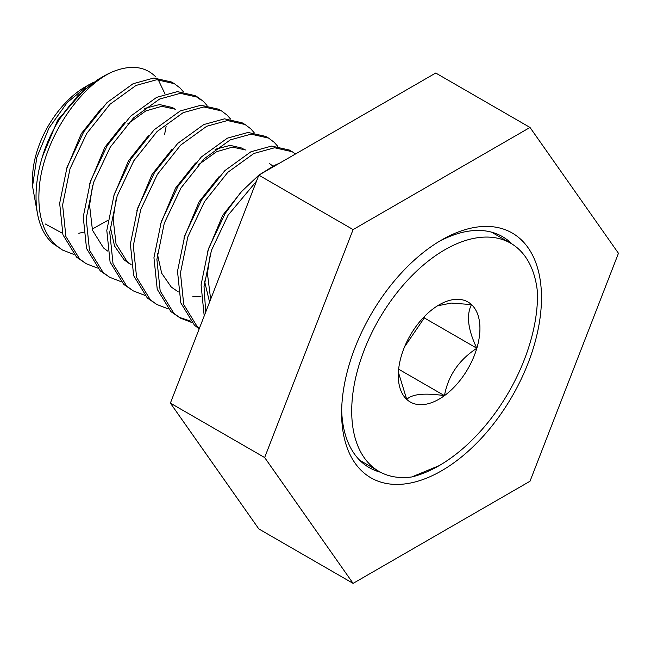<?xml version="1.0" encoding="UTF-8"?>
<svg xmlns="http://www.w3.org/2000/svg" width="651" height="651" viewBox="0 0 651 651"><rect width="100%" height="100%" fill="white"/><g stroke="black" fill="none" stroke-linecap="round" stroke-linejoin="round"><path stroke-width="0.98" d="M439.116 465.652L411.782 476.955A139.192 80.366 120 0 0 439.116 465.652A139.192 80.366 120 0 0 499.057 407.534A139.192 80.366 120 0 0 537.531 295.18A139.192 80.366 120 0 0 537.514 292.893L537.531 295.18M404.588 346.788L424.306 317.916L476.833 348.244A57.727 33.331 120 0 0 471.487 304.595A57.727 33.331 120 0 0 439.108 304.863A57.727 33.331 120 0 0 433.769 308.354A57.727 33.331 120 0 0 414.248 328.967A57.727 33.331 120 0 0 401.39 355.755A57.727 33.331 120 0 0 398.29 375.57A57.727 33.331 120 0 0 406.737 399.405C412.067 394.042 424.639 392.797 444.454 395.645C448.116 375.733 458.906 359.938 476.833 348.244C467.939 329.707 466.157 315.157 471.487 304.595L451.216 303.073L437.496 305.832M411.782 476.955A131.722 76.053 -60 0 1 378.988 471.397A131.722 76.053 -60 0 1 388.126 304.766A131.722 76.053 -60 0 1 510.718 243.238A131.722 76.053 -60 0 1 537.514 292.893M37.034 211.258L32.55 186.324L32.55 178.504A74.995 43.3 -60 0 1 85.582 86.656L93.06 82.563M32.55 186.324L36.822 157.396L49.004 127.987L67.232 102.516L88.617 84.907M158.193 79.682L165.029 93.98M166.143 126.27L164.597 134.488M107.879 220.331L92.133 229.152M83.385 232.228L78.812 233.278M62.488 233.302L45.245 223.96M256.47 181.222L228.119 215.155L211.412 250.464L204.023 286.595L205.7 312.089M279.531 163.206L274.494 165.378L258.927 175.095M353.102 229.583L530.004 127.45L618.45 253.28L530.004 481.244L353.102 583.377L264.656 457.547L353.102 229.583L258.829 175.152L240.886 192.2L225.173 213.455L208.466 248.763L201.078 284.894L204.202 315.955M295.53 153.961L292.193 151.716L274.6 147.761L253.874 153.473L227.817 172.312L204.552 201.55L187.846 236.85L180.457 272.989L183.745 304.578L197.424 326.948L199.32 328.543M292.193 151.716L289.247 150.015L271.654 146.06L250.928 151.773L224.872 170.611L201.607 199.849L184.9 235.149L177.511 271.288L180.799 302.878L194.478 325.248L199.19 328.869M277.7 146.255L274.234 142.333L268.627 138.11L251.034 134.155L230.308 139.867L204.251 158.706L180.986 187.936L164.272 223.244L156.891 259.383L160.179 290.973L173.858 313.334L180.417 318.103L191.671 322.457M268.627 138.11L265.681 136.409L248.088 132.454L227.362 138.167L201.305 157.005L178.04 186.235L161.326 221.543L153.945 257.682L157.233 289.272L170.912 311.634L180.417 318.103M254.126 132.641L250.668 128.719L245.061 124.504L227.468 120.541L206.733 126.261L180.677 145.1L157.412 174.33L140.706 209.638L133.317 245.769L136.604 277.367L150.291 299.729L156.85 304.497L168.104 308.851M245.061 124.504L242.115 122.803L224.522 118.84L203.787 124.561L177.731 143.399L154.466 172.629L137.76 207.938L130.371 244.068L133.658 275.666L147.346 298.028L156.85 304.497M230.56 119.035L227.093 115.113L221.486 110.898L203.893 106.935L183.167 112.656L157.111 131.494L133.846 160.724L117.139 196.032L109.75 232.163L113.038 263.753L126.717 286.123L133.284 290.891L144.538 295.245M221.486 110.898L218.541 109.197L200.947 105.234L180.221 110.955L154.165 129.793L130.9 159.023L114.194 194.332L106.805 230.462L110.092 262.052L123.771 284.422L133.276 290.891M206.994 105.429L203.527 101.507L197.92 97.284L180.327 93.329L159.601 99.05L133.545 117.888L110.279 147.118L93.565 182.426L86.184 218.557L89.472 250.147L103.151 272.517L109.71 277.285L120.964 281.639M200.581 99.806L196.423 96.478M197.92 97.284L194.974 95.583L177.381 91.628L156.655 97.349L130.599 116.187L107.334 145.417L90.619 180.726L83.238 216.856L86.526 248.446L100.205 270.816L109.71 277.285M183.419 91.824L179.961 87.901L174.354 83.678L156.761 79.723L136.026 85.436L109.978 104.274L86.705 133.512L69.999 168.812L62.61 204.951L65.897 236.541L79.585 258.911L86.144 263.679L97.398 268.033M174.354 83.678L171.408 81.977L153.815 78.022L133.081 83.735L107.024 102.573L83.759 131.811L67.053 167.112L59.664 203.25L62.952 234.84L76.639 257.21L86.144 263.679M178.96 317.224L190.491 321.114M103.257 76.452A99.994 57.736 120 0 0 60.193 118.205L78.185 95.258L97.414 79.829L103.257 76.452A99.994 57.736 120 0 1 112.46 71.83C77.103 87.69 41.021 144.563 39.044 191.345C37.807 215.44 43.462 233.432 56.019 245.305L62.577 250.074L73.832 254.427M60.193 118.205C31.598 162.62 27.334 222.316 53.065 243.596L62.577 250.074M112.46 71.83C130.705 64.482 145.214 66.231 155.988 77.087M85.541 88.324L57.736 120.036L42.502 156.509M101.206 108.611L81.302 133.642L66.076 170.114M127.718 123.918L145.824 110.922L161.798 106.292L175.314 109.23L172.369 107.529L159.536 104.551L144.359 108.514M124.772 122.217L104.868 147.248L89.643 183.72M148.347 135.831L128.442 160.854L113.209 197.326M110.231 226.613L114.527 245.98L124.129 259.847L129.378 263.639M171.913 149.437L152.008 174.468L136.783 210.94M243.075 148.355L230.242 145.376L215.066 149.331M195.479 163.043L175.575 188.074L160.349 224.546M157.371 253.825L161.66 273.192L171.27 287.058L178.284 291.876M219.045 176.649L199.149 201.68L183.916 238.152M242.62 190.255L222.715 215.286L207.482 251.758M204.512 281.045L209.565 302.129M92.588 185.421L89.578 205.293L92.466 230.226L103.509 247.933L107.57 251.017M116.155 199.027L113.144 218.899L116.041 243.832L127.075 261.547L131.136 264.623M246.021 150.055L232.505 147.11L216.531 151.74L198.425 164.744M192.769 296.766L200.98 296.758M273.013 166.111L269.587 163.661M210.436 253.459L207.417 273.33L210.664 299.297M424.306 317.916L424.159 316.768M398.388 372.274L406.737 399.405A57.727 33.331 120 0 0 444.454 395.645A57.727 33.331 120 0 0 476.833 348.244M398.64 369.198L444.454 395.645M441.549 240.024L441.557 240.024A141.324 81.595 -60 0 1 541.486 297.719A141.324 81.595 -60 0 1 441.557 470.803A141.324 81.595 -60 0 1 341.62 413.108A141.324 81.595 -60 0 1 441.549 240.024A141.324 81.595 -60 0 1 441.557 240.024M512.142 244.101A133.325 76.973 120 0 0 502.556 236.687A133.325 76.973 120 0 0 438.684 241.724M530.004 127.45L435.731 73.026L258.829 175.152L170.383 403.115L264.656 457.547M353.102 583.377L258.829 528.946L170.383 403.115M341.661 409.772A133.325 76.973 120 0 0 369.231 467.613A133.325 76.973 120 0 0 380.444 472.203M359.734 460.281L378.988 471.397M491.464 232.122L510.718 243.238"/></g></svg>
